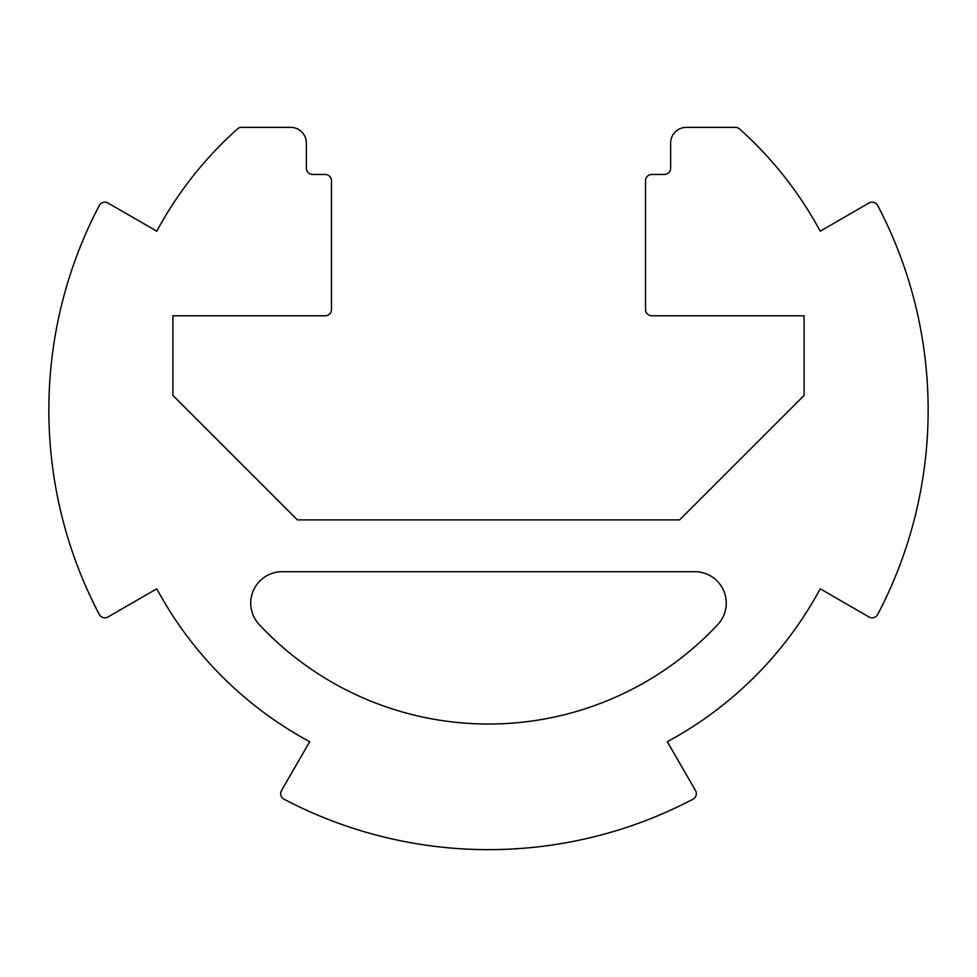 <?xml version="1.0" encoding="UTF-8"?>
<svg xmlns="http://www.w3.org/2000/svg" width="977" height="977" viewBox="0 0 977 977"><rect width="100%" height="100%" fill="white"/><g stroke="black" fill="none" stroke-linecap="round" stroke-linejoin="round"><path stroke-width="1.47" d="M726.253 603.127A31.398 31.398 0 0 0 694.855 571.716L282.145 571.716A31.398 31.398 0 0 0 259.223 624.584A314.032 314.032 0 0 0 717.777 624.584A31.398 31.398 0 0 0 726.253 603.127M692.962 799.21A6.277 6.277 0 0 0 695.477 790.503L667.303 741.714A376.841 376.841 0 0 0 820.216 588.801L869.017 616.976A6.277 6.277 0 0 0 877.712 614.448A439.65 439.65 0 0 0 877.712 205.536A6.277 6.277 0 0 0 869.017 203.008L820.216 231.183A376.841 376.841 0 0 0 739.552 128.952A6.277 6.277 0 0 0 735.376 127.364L686.342 127.364A15.705 15.705 0 0 0 670.637 143.057L670.637 168.178A6.277 6.277 0 0 1 664.36 174.468L651.793 174.468A6.277 6.277 0 0 0 645.516 180.745L645.516 309.501A6.277 6.277 0 0 0 651.793 315.779L804.108 315.779L804.108 395.416L679.613 519.898L297.387 519.898L172.892 395.416L172.892 315.779L325.207 315.779A6.277 6.277 0 0 0 331.484 309.501L331.484 180.745A6.277 6.277 0 0 0 325.207 174.468L312.64 174.468A6.277 6.277 0 0 1 306.363 168.178L306.363 143.057A15.705 15.705 0 0 0 290.657 127.364L241.624 127.364A6.277 6.277 0 0 0 237.448 128.952A376.841 376.841 0 0 0 156.784 231.183L107.983 203.008A6.277 6.277 0 0 0 99.288 205.536A439.65 439.65 0 0 0 99.288 614.448A6.277 6.277 0 0 0 107.983 616.976L156.784 588.801A376.841 376.841 0 0 0 309.697 741.714L281.523 790.503A6.277 6.277 0 0 0 284.038 799.21A439.65 439.65 0 0 0 692.962 799.21"/></g></svg>

